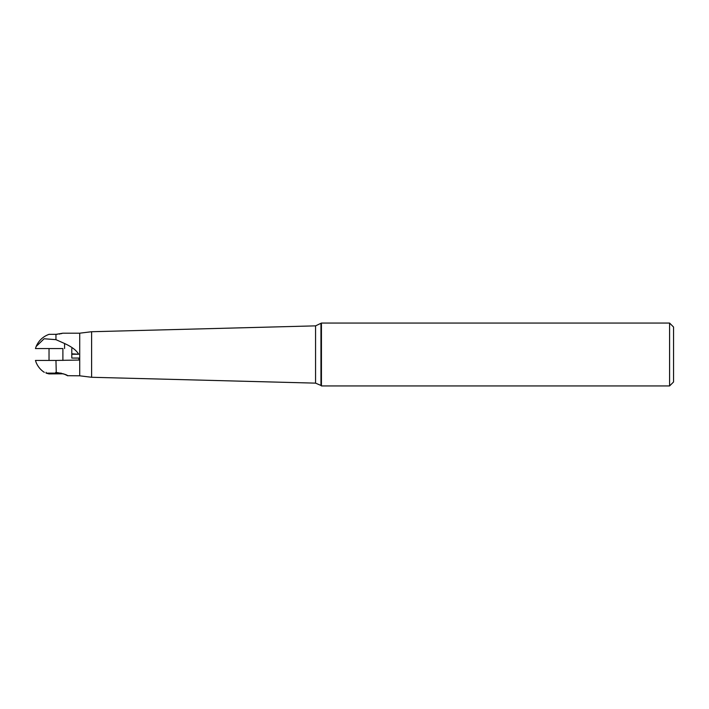 <?xml version="1.0" encoding="UTF-8"?>
<svg xmlns="http://www.w3.org/2000/svg" width="709" height="709" viewBox="0 0 709 709"><rect width="100%" height="100%" fill="white"/><g stroke="black" fill="none" stroke-linecap="round" stroke-linejoin="round"><path stroke-width="1.06" d="M62.915 348.562L35.45 348.562L36.168 346.453L44.126 338.76L55.958 339.664L55.958 334.347L62.888 333.186L79.727 333.186L91.612 331.723L315.558 325.865L321.434 323.065L321.434 385.935L320.955 385.457L320.955 323.543M71.804 348.562L71.804 353.826L78.646 354.234C76.519 350.388 71.831 346.807 64.572 343.502L55.958 339.664M78.646 354.234L71.804 354.234L71.804 358.063L78.929 358.063L78.929 360.048L55.958 360.438L56.259 372.447C63.509 373.758 67.337 374.875 67.727 375.805C66.806 374.662 62.977 373.546 56.259 372.447M67.523 375.69L79.727 375.814L79.727 333.186M59.219 334.09L60.026 333.939M61.089 333.709L62.055 333.443M67.169 375.513L65.618 374.742M65.441 374.662L63.668 373.918M44.357 372.278L44.18 372.278C40.528 369.832 37.861 366.588 36.159 362.547L35.45 360.438L55.958 360.438M48.708 360.438L55.665 360.438M55.665 372.447C40.847 372.225 40.847 372.225 55.665 372.447L55.958 372.447M79.727 375.814L91.612 377.277L91.612 331.723M669.588 323.065L673.55 327.026L673.55 381.974L669.588 385.935L669.588 323.065L321.434 323.065M61.187 373.12L46.058 373.12L49.027 373.909L63.367 373.811M57.349 334.302L49.027 334.338C43.001 336.536 38.711 340.568 36.159 346.453M64.572 348.562L64.572 343.502M91.612 377.277L315.558 383.135L315.558 325.865M315.558 383.135L320.955 385.457M669.588 385.935L321.434 385.935M46.058 372.305L46.058 373.12M49.027 348.562L49.027 360.438M62.888 348.562L62.888 360.438"/></g></svg>

